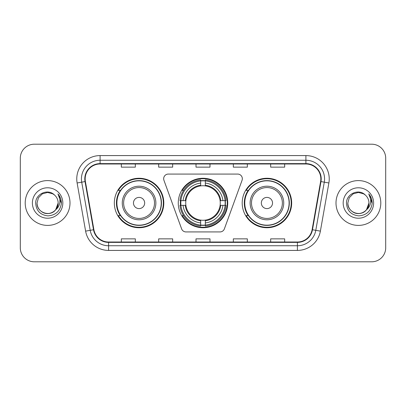 <?xml version="1.0" encoding="UTF-8"?>
<svg xmlns="http://www.w3.org/2000/svg" width="406" height="406" viewBox="0 0 406 406"><rect width="100%" height="100%" fill="white"/><g stroke="black" fill="none" stroke-linecap="round" stroke-linejoin="round"><path stroke-width="0.61" d="M163.669 178.731A4.669 4.669 0 0 0 163.948 180.33L181.614 228.862A4.669 4.669 0 0 0 185.999 231.933L220.001 231.933A4.669 4.669 0 0 0 224.386 228.862L242.052 180.33A4.669 4.669 0 0 0 237.667 174.067L168.333 174.067A4.669 4.669 0 0 0 163.669 178.731M242.199 203A24.736 24.736 0 0 0 266.935 227.736A24.736 24.736 0 0 0 291.665 203A24.736 24.736 0 0 0 266.935 178.264A24.736 24.736 0 0 0 242.199 203M178.264 203A24.736 24.736 0 0 0 203 227.736A24.736 24.736 0 0 0 227.736 203A24.736 24.736 0 0 0 203 178.264A24.736 24.736 0 0 0 178.264 203M114.335 203A24.736 24.736 0 0 0 139.065 227.736A24.736 24.736 0 0 0 163.801 203A24.736 24.736 0 0 0 139.065 178.264A24.736 24.736 0 0 0 114.335 203M120.267 215.601A22.634 22.634 0 0 1 120.267 190.399M180.487 205.334A22.634 22.634 0 0 1 180.487 200.665M248.132 215.601A22.634 22.634 0 0 1 248.132 190.399M20.3 158.198L20.3 247.802A14.002 14.002 0 0 0 34.302 261.799L371.698 261.799A14.002 14.002 0 0 0 385.7 247.802L385.7 158.198A14.002 14.002 0 0 0 371.698 144.201L34.302 144.201A14.002 14.002 0 0 0 20.3 158.198L20.3 247.802M25.202 203A22.401 22.401 0 0 0 47.598 225.401A22.401 22.401 0 0 0 69.999 203A22.401 22.401 0 0 0 47.598 180.599A22.401 22.401 0 0 0 25.202 203A22.401 22.401 0 0 0 47.598 225.401A22.401 22.401 0 0 0 69.999 203A22.401 22.401 0 0 0 47.598 180.599A22.401 22.401 0 0 0 25.202 203M336.001 203A22.401 22.401 0 0 0 358.402 225.401A22.401 22.401 0 0 0 380.798 203A22.401 22.401 0 0 0 358.402 180.599A22.401 22.401 0 0 0 336.001 203A22.401 22.401 0 0 0 358.402 225.401A22.401 22.401 0 0 0 380.798 203A22.401 22.401 0 0 0 358.402 180.599A22.401 22.401 0 0 0 336.001 203M85.169 178.919A14.936 14.936 0 0 1 100.099 163.988L305.901 163.988A14.936 14.936 0 0 1 320.608 181.512L312.112 229.674A14.936 14.936 0 0 1 297.41 242.012L108.59 242.012A14.936 14.936 0 0 1 93.887 229.674L85.392 181.512A14.936 14.936 0 0 1 85.169 178.919M84.793 178.919A15.306 15.306 0 0 0 85.027 181.578L93.517 229.74A15.306 15.306 0 0 0 108.59 242.387L297.41 242.387A15.306 15.306 0 0 0 312.483 229.74L320.973 181.578A15.306 15.306 0 0 0 305.901 163.613L100.099 163.613A15.306 15.306 0 0 0 84.793 178.919M77.12 182.974A23.335 23.335 0 0 1 100.099 155.584L305.901 155.584A23.335 23.335 0 0 1 328.88 182.974L320.385 231.131A23.335 23.335 0 0 1 297.41 250.416L108.59 250.416A23.335 23.335 0 0 1 85.615 231.131L77.12 182.974L81.718 182.162A18.666 18.666 0 0 1 100.099 160.253L305.901 160.253A18.666 18.666 0 0 1 324.282 182.162L315.792 230.324A18.666 18.666 0 0 1 297.41 245.747L108.59 245.747A18.666 18.666 0 0 1 90.208 230.324L81.718 182.162A18.666 18.666 0 0 1 81.433 178.919M371.698 144.201L34.302 144.201M34.302 261.799L371.698 261.799M385.7 247.802L385.7 158.198M196.002 163.988L196.002 167.145L209.998 167.145L209.998 163.988M158.665 163.988L158.665 167.145L172.667 167.145L172.667 163.988M121.333 163.988L121.333 167.145L135.335 167.145L135.335 163.988M233.333 163.988L233.333 167.145L247.335 167.145L247.335 163.988M270.665 163.988L270.665 167.145L284.667 167.145L284.667 163.988M209.998 242.012L209.998 238.855L196.002 238.855L196.002 242.012M172.667 242.012L172.667 238.855L158.665 238.855L158.665 242.012M135.335 242.012L135.335 238.855L121.333 238.855L121.333 242.012M247.335 242.012L247.335 238.855L233.333 238.855L233.333 242.012M284.667 242.012L284.667 238.855L270.665 238.855L270.665 242.012M44.361 213.038C50.973 215.419 58.352 209.846 58.149 203C58.007 206.979 56.246 210.024 52.876 212.135C46.299 216.347 36.692 210.8 37.053 203L38.463 197.727L42.325 193.865L47.598 192.449L52.876 193.865L54.511 195.027C48.035 188.242 35.571 193.835 35.687 203C36.164 210.704 40.25 214.992 47.938 215.86C55.51 215.312 59.976 211.287 61.336 203.792L61.357 203C61.316 199.539 60.169 196.504 57.906 193.885C59.626 196.707 60.23 199.747 59.723 203C59.23 205.766 57.885 208.024 55.683 209.775A10.551 10.551 0 0 0 58.149 203L55.683 209.775C50.085 217.347 36.499 212.505 37.053 203L38.463 197.727L42.325 193.865L47.598 192.449L52.876 193.865L54.511 195.027L52.876 193.865L47.598 192.449L42.325 193.865L38.463 197.727L37.053 203C37.195 206.979 38.951 210.024 42.325 212.135C48.903 216.347 58.51 210.8 58.149 203L55.658 209.811L58.149 203C58.007 206.979 56.246 210.024 52.876 212.135C46.299 216.347 36.692 210.8 37.053 203C37.195 206.979 38.951 210.024 42.325 212.135C48.903 216.347 58.51 210.8 58.149 203A10.551 10.551 0 0 0 54.511 195.027M32.384 203A15.215 15.215 0 0 0 47.598 218.215A15.215 15.215 0 0 0 62.818 203A15.215 15.215 0 0 0 47.598 187.785A15.215 15.215 0 0 0 32.384 203M58.007 194.002L61.352 203.401M205.334 225.091L205.334 226.03A23.147 23.147 0 0 0 226.03 205.334L225.091 205.334A22.213 22.213 0 0 1 205.334 225.091L205.334 222.93A20.067 20.067 0 0 0 222.93 205.334L220.108 205.334A17.265 17.265 0 0 0 205.334 185.892L205.334 180.909A22.213 22.213 0 0 1 225.091 200.665L226.03 200.665A23.147 23.147 0 0 0 205.334 179.97L205.334 180.909M180.909 205.334L179.97 205.334A23.147 23.147 0 0 0 200.665 226.03L200.665 225.091A22.213 22.213 0 0 1 180.909 205.334L183.07 205.334A20.067 20.067 0 0 0 200.665 222.93L200.665 220.108A17.265 17.265 0 0 0 220.108 205.334L220.798 205.334A17.95 17.95 0 0 1 205.334 220.798L205.334 222.93M200.665 180.909L200.665 179.97A23.147 23.147 0 0 0 179.97 200.665L180.909 200.665A22.213 22.213 0 0 1 200.665 180.909L200.665 183.07A20.067 20.067 0 0 0 183.07 200.665L185.892 200.665A17.265 17.265 0 0 0 200.665 220.108L200.665 220.798A17.95 17.95 0 0 1 185.202 205.334L183.07 205.334M180.954 205.334A22.168 22.168 0 0 1 180.954 200.665M205.334 180.954A22.168 22.168 0 0 0 200.665 180.954M225.046 200.665A22.168 22.168 0 0 1 225.046 205.334M225.091 200.665L222.93 200.665A20.067 20.067 0 0 0 205.334 183.07M222.93 205.334L225.091 205.334M200.665 222.93L200.665 225.091M220.108 200.665L222.93 200.665M205.334 220.138L205.334 220.798M200.665 220.108A17.265 17.265 0 0 1 185.892 205.334L185.202 205.334M205.334 225.046A22.168 22.168 0 0 1 200.665 225.046M183.07 200.665L180.909 200.665M200.665 185.862L200.665 183.07M205.334 185.892A17.265 17.265 0 0 0 185.892 200.665L185.202 200.665A17.95 17.95 0 0 1 200.665 185.202M205.334 185.862L205.334 185.202A17.95 17.95 0 0 1 220.798 200.665M183.583 190.399L182.258 190.399A24.269 24.269 0 0 1 227.269 203A24.269 24.269 0 0 1 182.258 215.601L183.583 215.601M144.668 203A5.598 5.598 0 0 0 139.065 197.402A5.598 5.598 0 0 0 133.467 203A5.598 5.598 0 0 0 139.065 208.598A5.598 5.598 0 0 0 144.668 203M155.868 203A16.798 16.798 0 0 0 139.065 186.202A16.798 16.798 0 0 0 122.267 203A16.798 16.798 0 0 0 139.065 219.798A16.798 16.798 0 0 0 155.868 203A16.798 16.798 0 0 1 139.065 219.798A16.798 16.798 0 0 1 122.267 203M161.233 203A22.168 22.168 0 0 0 139.065 180.832A22.168 22.168 0 0 0 116.898 203A22.168 22.168 0 0 0 139.065 225.168A22.168 22.168 0 0 0 161.233 203M163.334 203A24.269 24.269 0 0 1 118.329 215.601L120.577 215.601A22.376 22.376 0 0 0 161.441 203.056A22.376 22.376 0 0 0 120.577 190.399L118.329 190.399A24.269 24.269 0 0 1 163.334 203M272.533 203A5.598 5.598 0 0 0 266.935 197.402A5.598 5.598 0 0 0 261.332 203A5.598 5.598 0 0 0 266.935 208.598A5.598 5.598 0 0 0 272.533 203M283.733 203A16.798 16.798 0 0 0 266.935 186.202A16.798 16.798 0 0 0 250.132 203A16.798 16.798 0 0 0 266.935 219.798A16.798 16.798 0 0 0 283.733 203A16.798 16.798 0 0 1 266.935 219.798A16.798 16.798 0 0 1 250.132 203M289.102 203A22.168 22.168 0 0 0 266.935 180.832A22.168 22.168 0 0 0 244.767 203A22.168 22.168 0 0 0 266.935 225.168A22.168 22.168 0 0 0 289.102 203M291.198 203A24.269 24.269 0 0 1 246.193 215.601L248.442 215.601A22.376 22.376 0 0 0 289.311 203.056A22.376 22.376 0 0 0 248.442 190.399L246.193 190.399A24.269 24.269 0 0 1 291.198 203M355.159 213.038C361.771 215.419 369.15 209.846 368.947 203C368.805 206.979 367.049 210.024 363.674 212.135C357.097 216.347 347.49 210.8 347.851 203L349.262 197.727L353.124 193.865L349.262 197.727L347.851 203L349.262 197.727L353.124 193.865L358.402 192.449L363.674 193.865L365.309 195.027C358.838 188.242 346.374 193.835 346.491 203C346.968 210.704 351.048 214.992 358.742 215.86C366.313 215.312 370.779 211.287 372.135 203.792L372.16 203C372.119 199.539 370.967 196.504 368.704 193.885C370.424 196.707 371.033 199.747 370.521 203C370.028 205.766 368.684 208.024 366.486 209.775A10.551 10.551 0 0 0 368.947 203L366.486 209.775C360.883 217.347 347.303 212.505 347.851 203C347.993 206.979 349.754 210.024 353.124 212.135C359.701 216.347 369.308 210.8 368.947 203L366.456 209.811L368.947 203C368.805 206.979 367.049 210.024 363.674 212.135C357.097 216.347 347.49 210.8 347.851 203C347.993 206.979 349.754 210.024 353.124 212.135C359.701 216.347 369.308 210.8 368.947 203A10.551 10.551 0 0 0 365.309 195.027M343.182 203A15.215 15.215 0 0 0 358.402 218.215A15.215 15.215 0 0 0 373.616 203A15.215 15.215 0 0 0 358.402 187.785A15.215 15.215 0 0 0 343.182 203M372.16 203L368.907 194.119M368.805 194.002L372.15 203.401M305.901 155.584L305.901 163.613M81.718 182.162L85.027 181.578M108.59 250.416L108.59 242.387M297.41 242.387L297.41 250.416M312.483 229.74L320.385 231.131M85.615 231.131L93.517 229.74M320.973 181.578L328.88 182.974M100.099 155.584L100.099 163.613M205.334 220.108A17.265 17.265 0 0 0 220.108 205.334M225.254 205.334A22.376 22.376 0 0 0 225.254 200.665M205.334 180.746A22.376 22.376 0 0 0 200.665 180.746M200.665 225.254A22.376 22.376 0 0 0 205.334 225.254M154.498 203A15.433 15.433 0 0 0 139.065 187.567A15.433 15.433 0 0 0 123.632 203A15.433 15.433 0 0 0 139.065 218.433A15.433 15.433 0 0 0 154.498 203M282.368 203A15.433 15.433 0 0 0 266.935 187.567A15.433 15.433 0 0 0 251.502 203A15.433 15.433 0 0 0 266.935 218.433A15.433 15.433 0 0 0 282.368 203"/></g></svg>
